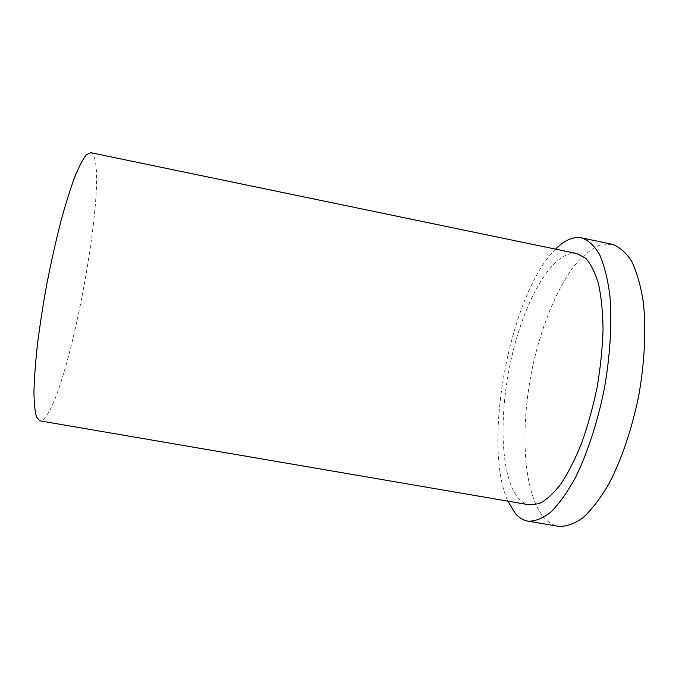 <?xml version="1.0" encoding="UTF-8"?>
<svg xmlns="http://www.w3.org/2000/svg" width="679" height="679" viewBox="0 0 679 679"><rect width="100%" height="100%" fill="white"/><g stroke="black" fill="none" stroke-linecap="round" stroke-linejoin="round"><path stroke-width="0.51" stroke-dasharray="3.4 2.55" d="M90.672 152.673C111.619 159.251 72.28 383.703 45.4 417.178C43.329 419.86 41.487 421.082 39.866 420.844M612 244.245L599.345 245.272C590.645 249.346 582.107 256.407 573.713 266.474C557.298 288.677 543.472 321.829 534.551 358.105C519.41 421.651 521.71 492.971 544.83 518.518C548.887 522.813 553.461 525.41 558.545 526.327M555.558 249.125C510.124 293.634 481.801 443.098 507.807 501.136M577.023 253.581C553.096 249.532 525.011 299.066 511.856 356.424C498.513 413.791 499.931 477.379 518.858 498.7C521.998 502.087 525.512 504.141 529.416 504.845"/><path stroke-width="1.02" d="M39.866 420.844L36.598 417.237C34.977 411.907 34.094 403.428 33.95 391.783C34.289 378.398 35.461 362.535 37.464 344.194C39.951 324.783 43.116 304.481 46.97 283.287C51.137 262.162 55.61 242.106 60.406 223.136C65.243 205.33 69.954 190.137 74.537 177.558C78.925 166.771 82.855 159.2 86.318 154.837L90.672 152.673L577.023 253.581L585.663 258.241C590.9 264.072 595.228 272.788 598.64 284.382C601.407 297.538 602.876 312.858 603.054 330.342C602.426 348.734 600.423 367.789 597.07 387.522C592.979 407.111 587.861 425.58 581.725 442.92C575.164 459.131 568.187 472.856 560.803 484.085C553.385 493.625 546.171 500.151 539.16 503.665L529.416 504.845L39.866 420.844M507.807 501.136L515.353 513.511C519.053 517.754 523.254 520.301 527.956 521.149L558.545 526.327C566.21 526.743 574.383 523.857 583.074 517.661C591.901 509.488 600.592 498.072 609.148 483.423C621.608 459.369 632.064 428.576 638.795 395.424C644.66 362.111 646.196 329.621 643.395 302.681C640.789 285.918 636.877 272.118 631.648 261.279C625.826 252.333 619.273 246.655 612 244.245L581.631 237.871C573.195 236.402 564.512 240.154 555.558 249.125M527.956 521.149C535.052 521.464 542.674 518.459 550.822 512.144C559.131 503.835 567.355 492.283 575.503 477.481C587.42 453.216 597.571 422.211 604.293 388.889C610.226 355.414 612.119 322.848 609.912 295.9C607.739 279.145 604.31 265.387 599.616 254.617C594.346 245.756 588.345 240.171 581.631 237.871"/></g></svg>
